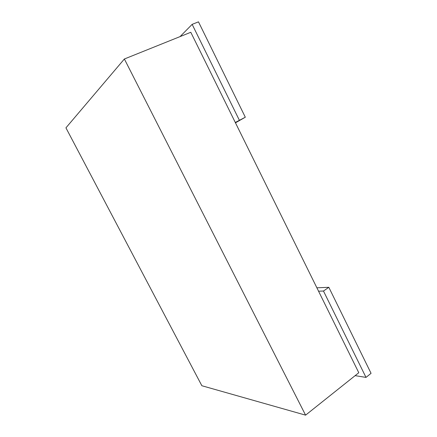 <?xml version="1.0" encoding="UTF-8"?>
<svg xmlns="http://www.w3.org/2000/svg" width="437" height="437" viewBox="0 0 437 437"><rect width="100%" height="100%" fill="white"/><g stroke="black" fill="none" stroke-linecap="round" stroke-linejoin="round"><path stroke-width="0.66" d="M201.856 385.729L65.938 127.839L124.37 58.995L305.583 415.15L201.856 385.729M305.583 415.15L358.788 372.728L190.794 32.289L124.37 58.995M366.004 377.404L323.467 291.031L328.826 287.306L371.062 373.324L366.004 377.404L355.128 375.645M328.826 287.306L316.885 287.808M323.467 291.031L318.557 291.195M235.467 122.819L245.31 117.22L235.303 122.48M245.31 117.22L198.48 21.85L192.143 24.357L180.077 36.599M239.334 120.18L192.143 24.357"/></g></svg>
